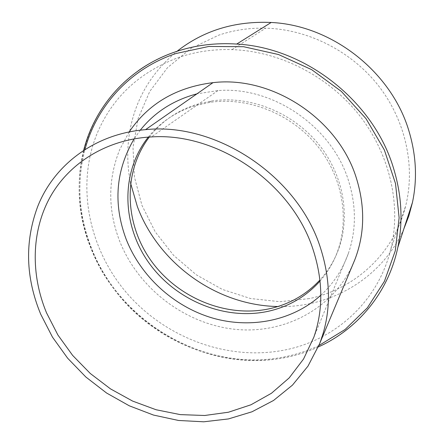 <?xml version="1.0" encoding="UTF-8"?>
<svg xmlns="http://www.w3.org/2000/svg" width="444" height="444" viewBox="0 0 444 444"><rect width="100%" height="100%" fill="white"/><g stroke="black" fill="none" stroke-linecap="round" stroke-linejoin="round"><path stroke-width="0.33" stroke-dasharray="2.22 1.67" d="M148.279 137.113C160.162 122.361 175.58 111.938 194.533 105.844L209.496 102.414C248.296 96.442 292.252 114.13 318.376 147.153C344.505 180.192 350.261 224.853 334.61 258.586C330.786 266.838 325.929 274.314 320.052 281.03M149.323 137.041C161.261 121.606 176.995 110.734 196.526 104.423L211.405 101.01C249.978 95.055 293.656 112.621 319.608 145.432C345.554 178.266 351.265 222.66 335.692 256.227C331.607 265.035 326.351 272.955 319.935 279.986M179.709 57.076C139.91 71.584 112.326 97.175 96.959 133.849C75.535 186.863 89.349 250.255 127.794 294.239C166.411 338.139 227.606 360.989 283.821 350.199C334.043 340.726 377.694 302.575 390.659 249.667C401.465 206.232 390.431 155.089 359.596 115.579C328.638 76.179 279.698 51.215 231.99 49.617C213.681 49.084 196.254 51.565 179.709 57.076M309.196 298.629L279.92 301.692L250.527 298.518L222.261 289.388L196.276 274.786L173.632 255.367L155.256 231.912L141.952 205.372L134.382 176.812L133.017 147.414L138.14 118.498L149.75 91.431L167.554 67.621L190.909 48.452L218.809 35.132C233.716 30.114 249.345 27.794 265.69 28.166C308.286 29.326 351.52 51.215 378.76 86.103C405.883 121.095 415.473 166.728 405.644 206.005C393.856 253.824 354.584 289.199 309.196 298.629M403.835 228.926C381.834 278.682 329.97 308.153 277.9 306.521M130.558 183.078C127.139 166.023 126.851 148.956 129.687 131.868M129.848 130.936C135.642 99.051 151.376 72.5 177.051 51.276M353.013 264.075C332.367 310.195 282.079 335.187 232.673 329.043C183.167 322.86 137.829 287.429 119.53 240.826C107.737 209.812 107.82 179.337 119.791 149.4L129.154 131.973M320.829 295.238C333.228 283.877 342.374 270.035 348.279 253.702C356.293 230.603 356.421 206.421 348.651 181.146C332.328 126.862 272.955 86.025 217.96 90.576L196.925 93.845M140.271 130.192L134.149 138.833M397.807 247.441C385.847 305.472 338.877 347.635 284.709 357.62C206.249 373.565 119.852 323.371 90.792 247.941C65.307 186.286 81.863 110.262 138.395 70.668M318.853 345.571C307.692 350.81 296.043 354.612 283.899 356.97C206.072 372.821 120.291 322.993 91.47 248.135C78.666 215.645 76.49 182.795 84.943 149.595M318.259 346.986C307.492 351.881 296.287 355.455 284.643 357.72C229.248 368.187 169.214 347.569 128.865 306.526C88.728 265.318 69.902 204.989 83.633 150.438M348.279 253.702L313.88 337.129M217.96 90.576L151.376 136.93M334.61 258.586L335.692 256.227M209.496 102.414L211.405 101.01M390.659 249.667L405.644 206.005M231.99 49.617L265.69 28.166"/><path stroke-width="0.67" d="M320.052 281.03C305.91 296.736 288.456 306.865 267.688 311.411C223.843 320.701 174.825 299.878 148.313 262.027C121.773 224.242 120.441 172.133 148.279 137.113M319.935 279.986C306.049 294.833 289.111 304.445 269.125 308.83C225.846 318.037 177.467 297.752 151.004 260.6C124.525 223.504 122.561 172.15 149.323 137.041M177.051 51.276C203.563 30.492 234.937 20.89 271.179 22.472C332.65 25.33 392.357 72.677 409.296 132.229C416.256 155.999 417.321 179.365 412.493 202.32L408.841 215.923L403.835 228.926M277.9 306.521C216.977 305.561 158.724 263.841 137.368 206.627L130.558 183.078M129.687 131.868L129.848 130.936M40.687 314.163C25.702 277.811 24.625 242.141 37.457 207.154C53.585 165.24 94.644 133.672 145.538 129.659C216.683 121.989 298.279 176.579 320.546 248.107C331.407 282.301 331.058 314.258 319.497 343.978L307.97 366.156L292.441 385.148L273.537 400.471L251.97 411.793L228.466 418.925L203.752 421.8L178.538 420.468L153.513 415.068L129.326 405.822L106.582 393.023L85.853 377.017L67.649 358.219L52.453 337.096L40.687 314.163M129.154 131.973C148.318 103.68 176.262 87.24 212.998 82.651C272.677 75.469 339.005 119.541 356.66 179.06C365.284 207.537 364.629 234.537 354.695 260.062L353.013 264.075M313.159 249.85C323.088 280.675 323.326 309.768 313.88 337.129L303.552 359.007L289.211 377.883L271.456 393.262L250.977 404.778L228.482 412.215L204.701 415.49L180.342 414.624L156.094 409.751L132.606 401.076L110.495 388.883L90.326 373.521L72.633 355.4L57.887 334.981L46.509 312.792C30.675 274.625 31.18 231.552 50.105 197.13C69.209 162.915 106.893 139.205 151.376 136.93C218.06 132.257 292.285 183.6 313.159 249.85M134.149 138.833C115.69 170.363 113.015 203.79 126.118 239.111C140.626 276.135 173.232 306.105 211.449 317.715C249.672 329.126 292.052 321.278 320.829 295.238M196.925 93.845C173.438 100.139 154.556 112.254 140.271 130.192M84.943 149.595C96.442 106.288 129.848 68.87 175.918 53.53L208.852 46.454L243.623 46.714L278.51 54.529L311.688 69.669L341.392 91.431L366.034 118.687L384.354 149.967L395.515 183.583L399.128 217.776L395.271 250.854L384.421 281.296L367.366 307.825L345.121 329.476L318.853 345.571M138.395 70.668C149.733 62.632 162.232 56.299 175.885 51.665C195.083 45.216 215.357 42.685 236.713 44.056C305.977 47.68 374.242 101.854 393.756 168.97C401.781 195.754 403.13 221.911 397.807 247.441L412.493 202.32M145.538 129.659L212.998 82.651M83.633 150.438C94.816 106.016 128.743 67.41 175.857 51.682C195.066 45.227 215.351 42.685 236.713 44.056L271.179 22.472M319.497 343.978L354.695 260.062M318.259 346.986C357.548 329.254 388.356 292.779 397.807 247.441"/></g></svg>
